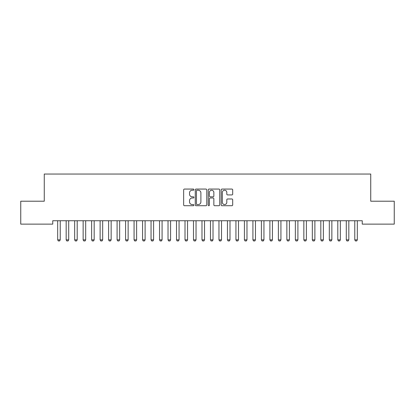 <?xml version="1.0" encoding="UTF-8"?>
<svg xmlns="http://www.w3.org/2000/svg" width="415" height="415" viewBox="0 0 415 415"><rect width="100%" height="100%" fill="white"/><g stroke="black" fill="none" stroke-linecap="round" stroke-linejoin="round"><path stroke-width="0.62" d="M193.919 189.639A0.581 0.581 0 0 0 193.333 189.058L184.483 189.058A0.835 0.835 0 0 0 183.648 189.894L183.648 204.891A0.835 0.835 0 0 0 184.483 205.721L193.333 205.721A0.581 0.581 0 0 0 193.919 205.14A0.581 0.581 0 0 0 193.333 204.554L192.192 204.554A2.666 2.666 0 0 1 189.525 201.887L189.525 200.642A2.666 2.666 0 0 1 192.192 197.976L193.333 197.976A0.581 0.581 0 0 0 193.919 197.39A0.581 0.581 0 0 0 193.333 196.809L192.192 196.809A2.666 2.666 0 0 1 189.525 194.142L189.525 192.892A2.666 2.666 0 0 1 192.192 190.226L193.333 190.226A0.581 0.581 0 0 0 193.919 189.639M231.85 194.931A0.835 0.835 0 0 0 232.685 194.101L232.685 189.894A0.835 0.835 0 0 0 231.85 189.058L222.02 189.058A0.835 0.835 0 0 0 221.185 189.894L221.185 204.891A0.835 0.835 0 0 0 222.02 205.721L231.85 205.721A0.835 0.835 0 0 0 232.685 204.891L232.685 199.807A0.835 0.835 0 0 0 231.85 198.972L227.643 198.972A0.835 0.835 0 0 0 226.808 199.807L226.808 202.328A2.231 2.231 0 0 1 224.582 204.554A2.231 2.231 0 0 1 222.352 202.328L222.352 192.451A2.231 2.231 0 0 1 224.582 190.226A2.231 2.231 0 0 1 226.808 192.451L226.808 194.101A0.835 0.835 0 0 0 227.643 194.931L231.85 194.931M362.248 220.733L52.752 220.733L52.752 224.131L20.75 224.131L20.75 201.208L44.265 201.208L44.265 174.046L370.735 174.046L370.735 201.208L394.25 201.208L394.25 224.131L362.248 224.131L362.248 220.733M206.769 189.894A0.835 0.835 0 0 0 205.939 189.058L196.108 189.058A0.835 0.835 0 0 0 195.273 189.894L195.273 204.891A0.835 0.835 0 0 0 196.108 205.721L205.939 205.721A0.835 0.835 0 0 0 206.769 204.891L206.769 189.894M209.061 189.058L218.892 189.058A0.835 0.835 0 0 1 219.727 189.894L219.727 204.891A0.835 0.835 0 0 1 218.892 205.721L214.685 205.721A0.835 0.835 0 0 1 213.855 204.891L213.855 198.806A0.835 0.835 0 0 0 213.02 197.976L210.229 197.976A0.835 0.835 0 0 0 209.393 198.806L209.393 205.14A0.581 0.581 0 0 1 208.812 205.721A0.581 0.581 0 0 1 208.231 205.14L208.231 189.894A0.835 0.835 0 0 1 209.061 189.058M197.021 190.226A0.581 0.581 0 0 0 196.44 190.807L196.44 203.973A0.581 0.581 0 0 0 197.021 204.554L198.23 204.554A2.666 2.666 0 0 0 200.896 201.887L200.896 192.892A2.666 2.666 0 0 0 198.23 190.226L197.021 190.226M213.855 192.493A2.231 2.231 0 0 0 211.624 190.267A2.231 2.231 0 0 0 209.393 192.493L209.393 195.973A0.835 0.835 0 0 0 210.229 196.809L213.02 196.809A0.835 0.835 0 0 0 213.855 195.973L213.855 192.493M57.633 220.92A0.851 0.851 -179.5 0 1 57.675 221.174A0.851 0.851 179.6 0 0 57.633 220.92L57.576 220.733M60.32 220.733L60.263 220.92A0.851 0.851 179.6 0 0 60.222 221.174L60.222 239.849L59.584 240.954L58.313 240.954L57.675 239.849L57.675 221.174M57.675 239.849L60.222 239.849M66.125 220.92A0.851 0.851 -179.5 0 1 66.167 221.174A0.851 0.851 179.6 0 0 66.125 220.92L66.068 220.733M74.612 220.92A0.851 0.851 -179.5 0 1 74.653 221.174A0.851 0.851 179.6 0 0 74.612 220.92L74.555 220.733M68.807 220.733L68.75 220.92A0.851 0.851 179.6 0 0 68.708 221.174L68.708 239.849L68.076 240.954L66.799 240.954L66.167 239.849L66.167 221.174M66.167 239.849L68.708 239.849M77.299 220.733L77.242 220.92A0.851 0.851 179.6 0 0 77.2 221.174L77.2 239.849L76.562 240.954L75.291 240.954L74.653 239.849L74.653 221.174M74.653 239.849L77.2 239.849M83.104 220.92A0.851 0.851 -179.5 0 1 83.14 221.174A0.851 0.851 179.6 0 0 83.104 220.92L83.042 220.733M91.591 220.92A0.851 0.851 -179.5 0 1 91.632 221.174A0.851 0.851 179.6 0 0 91.591 220.92L91.533 220.733M85.786 220.733L85.729 220.92A0.851 0.851 179.6 0 0 85.687 221.174L85.687 239.849L85.049 240.954L83.778 240.954L83.14 239.849L83.14 221.174M83.14 239.849L85.687 239.849M94.278 220.733L94.215 220.92A0.851 0.851 179.6 0 0 94.179 221.174L94.179 239.849L93.541 240.954L92.265 240.954L91.632 239.849L91.632 221.174M91.632 239.849L94.179 239.849M100.077 220.92A0.851 0.851 -179.5 0 1 100.119 221.174A0.851 0.851 179.6 0 0 100.077 220.92L100.02 220.733M102.764 220.733L102.707 220.92A0.851 0.851 179.6 0 0 102.666 221.174L102.666 239.849L102.028 240.954L100.757 240.954L100.119 239.849L100.119 221.174M100.119 239.849L102.666 239.849M108.569 220.92A0.851 0.851 -179.5 0 1 108.606 221.174A0.851 0.851 179.6 0 0 108.569 220.92L108.507 220.733M111.251 220.733L111.194 220.92A0.851 0.851 179.6 0 0 111.153 221.174L111.153 239.849L110.52 240.954L109.244 240.954L108.606 239.849L108.606 221.174M108.606 239.849L111.153 239.849M117.056 220.92A0.851 0.851 -179.5 0 1 117.097 221.174A0.851 0.851 179.6 0 0 117.056 220.92L116.999 220.733M125.543 220.92A0.851 0.851 -179.5 0 1 125.584 221.174A0.851 0.851 179.6 0 0 125.543 220.92L125.486 220.733M134.035 220.92A0.851 0.851 -179.5 0 1 134.071 221.174A0.851 0.851 179.6 0 0 134.035 220.92L133.972 220.733M142.521 220.92A0.851 0.851 -179.5 0 1 142.563 221.174A0.851 0.851 179.6 0 0 142.521 220.92L142.464 220.733M151.008 220.92A0.851 0.851 -179.5 0 1 151.05 221.174A0.851 0.851 179.6 0 0 151.008 220.92L150.951 220.733M159.5 220.92A0.851 0.851 -179.5 0 1 159.542 221.174A0.851 0.851 179.6 0 0 159.5 220.92L159.443 220.733M167.987 220.92A0.851 0.851 -179.5 0 1 168.028 221.174A0.851 0.851 179.6 0 0 167.987 220.92L167.93 220.733M176.479 220.92A0.851 0.851 -179.5 0 1 176.515 221.174A0.851 0.851 179.6 0 0 176.479 220.92L176.417 220.733M184.966 220.92A0.851 0.851 -179.5 0 1 185.007 221.174A0.851 0.851 179.6 0 0 184.966 220.92L184.908 220.733M119.743 220.733L119.681 220.92A0.851 0.851 179.6 0 0 119.645 221.174L119.645 239.849L119.006 240.954L117.73 240.954L117.097 239.849L117.097 221.174M117.097 239.849L119.645 239.849M128.23 220.733L128.173 220.92A0.851 0.851 179.6 0 0 128.131 221.174L128.131 239.849L127.493 240.954L126.222 240.954L125.584 239.849L125.584 221.174M125.584 239.849L128.131 239.849M136.717 220.733L136.66 220.92A0.851 0.851 179.6 0 0 136.618 221.174L136.618 239.849L135.985 240.954L134.709 240.954L134.071 239.849L134.071 221.174M134.071 239.849L136.618 239.849M145.209 220.733L145.146 220.92A0.851 0.851 179.6 0 0 145.11 221.174L145.11 239.849L144.472 240.954L143.201 240.954L142.563 239.849L142.563 221.174M142.563 239.849L145.11 239.849M153.695 220.733L153.638 220.92A0.851 0.851 179.6 0 0 153.597 221.174L153.597 239.849L152.959 240.954L151.688 240.954L151.05 239.849L151.05 221.174M151.05 239.849L153.597 239.849M162.182 220.733L162.125 220.92A0.851 0.851 179.6 0 0 162.083 221.174L162.083 239.849L161.451 240.954L160.174 240.954L159.542 239.849L159.542 221.174M159.542 239.849L162.083 239.849M170.674 220.733L170.617 220.92A0.851 0.851 179.6 0 0 170.575 221.174L170.575 239.849L169.937 240.954L168.666 240.954L168.028 239.849L168.028 221.174M168.028 239.849L170.575 239.849M179.161 220.733L179.104 220.92A0.851 0.851 179.6 0 0 179.062 221.174L179.062 239.849L178.424 240.954L177.153 240.954L176.515 239.849L176.515 221.174M176.515 239.849L179.062 239.849M187.653 220.733L187.59 220.92A0.851 0.851 179.6 0 0 187.554 221.174L187.554 239.849L186.916 240.954L185.64 240.954L185.007 239.849L185.007 221.174M185.007 239.849L187.554 239.849M193.452 220.92A0.851 0.851 -179.5 0 1 193.494 221.174A0.851 0.851 179.6 0 0 193.452 220.92L193.395 220.733M196.139 220.733L196.082 220.92A0.851 0.851 179.6 0 0 196.041 221.174L196.041 239.849L195.403 240.954L194.132 240.954L193.494 239.849L193.494 221.174M193.494 239.849L196.041 239.849M201.944 220.92A0.851 0.851 -179.5 0 1 201.981 221.174A0.851 0.851 179.6 0 0 201.944 220.92L201.882 220.733M204.626 220.733L204.569 220.92A0.851 0.851 179.6 0 0 204.528 221.174L204.528 239.849L203.895 240.954L202.619 240.954L201.981 239.849L201.981 221.174M201.981 239.849L204.528 239.849M210.431 220.92A0.851 0.851 -179.5 0 1 210.472 221.174A0.851 0.851 179.6 0 0 210.431 220.92L210.374 220.733M213.118 220.733L213.056 220.92A0.851 0.851 179.6 0 0 213.02 221.174L213.02 239.849L212.381 240.954L211.105 240.954L210.472 239.849L210.472 221.174M210.472 239.849L213.02 239.849M218.918 220.92A0.851 0.851 -179.5 0 1 218.959 221.174A0.851 0.851 179.6 0 0 218.918 220.92L218.861 220.733M221.605 220.733L221.548 220.92A0.851 0.851 179.6 0 0 221.506 221.174L221.506 239.849L220.868 240.954L219.597 240.954L218.959 239.849L218.959 221.174M218.959 239.849L221.506 239.849M227.41 220.92A0.851 0.851 -179.5 0 1 227.446 221.174A0.851 0.851 179.6 0 0 227.41 220.92L227.347 220.733M230.092 220.733L230.035 220.92A0.851 0.851 179.6 0 0 229.993 221.174L229.993 239.849L229.36 240.954L228.084 240.954L227.446 239.849L227.446 221.174M227.446 239.849L229.993 239.849M235.896 220.92A0.851 0.851 -179.5 0 1 235.938 221.174A0.851 0.851 179.6 0 0 235.896 220.92L235.839 220.733M238.584 220.733L238.521 220.92A0.851 0.851 179.6 0 0 238.485 221.174L238.485 239.849L237.847 240.954L236.576 240.954L235.938 239.849L235.938 221.174M235.938 239.849L238.485 239.849M244.383 220.92A0.851 0.851 -179.5 0 1 244.425 221.174A0.851 0.851 179.6 0 0 244.383 220.92L244.326 220.733M247.07 220.733L247.013 220.92A0.851 0.851 179.6 0 0 246.972 221.174L246.972 239.849L246.334 240.954L245.063 240.954L244.425 239.849L244.425 221.174M244.425 239.849L246.972 239.849M252.875 220.92A0.851 0.851 -179.5 0 1 252.917 221.174A0.851 0.851 179.6 0 0 252.875 220.92L252.818 220.733M255.557 220.733L255.5 220.92A0.851 0.851 179.6 0 0 255.458 221.174L255.458 239.849L254.826 240.954L253.549 240.954L252.917 239.849L252.917 221.174M252.917 239.849L255.458 239.849M261.362 220.92A0.851 0.851 -179.5 0 1 261.403 221.174A0.851 0.851 179.6 0 0 261.362 220.92L261.305 220.733M264.049 220.733L263.992 220.92A0.851 0.851 179.6 0 0 263.95 221.174L263.95 239.849L263.312 240.954L262.041 240.954L261.403 239.849L261.403 221.174M261.403 239.849L263.95 239.849M269.854 220.92A0.851 0.851 -179.5 0 1 269.89 221.174A0.851 0.851 179.6 0 0 269.854 220.92L269.792 220.733M272.536 220.733L272.479 220.92A0.851 0.851 179.6 0 0 272.437 221.174L272.437 239.849L271.799 240.954L270.528 240.954L269.89 239.849L269.89 221.174M269.89 239.849L272.437 239.849M278.341 220.92A0.851 0.851 -179.5 0 1 278.382 221.174A0.851 0.851 179.6 0 0 278.341 220.92L278.283 220.733M281.028 220.733L280.965 220.92A0.851 0.851 179.6 0 0 280.929 221.174L280.929 239.849L280.291 240.954L279.015 240.954L278.382 239.849L278.382 221.174M278.382 239.849L280.929 239.849M286.827 220.92A0.851 0.851 -179.5 0 1 286.869 221.174A0.851 0.851 179.6 0 0 286.827 220.92L286.77 220.733M289.514 220.733L289.457 220.92A0.851 0.851 179.6 0 0 289.416 221.174L289.416 239.849L288.778 240.954L287.507 240.954L286.869 239.849L286.869 221.174M286.869 239.849L289.416 239.849M295.319 220.92A0.851 0.851 -179.5 0 1 295.356 221.174A0.851 0.851 179.6 0 0 295.319 220.92L295.257 220.733M298.001 220.733L297.944 220.92A0.851 0.851 179.6 0 0 297.903 221.174L297.903 239.849L297.27 240.954L295.994 240.954L295.356 239.849L295.356 221.174M295.356 239.849L297.903 239.849M303.806 220.92A0.851 0.851 -179.5 0 1 303.847 221.174A0.851 0.851 179.6 0 0 303.806 220.92L303.749 220.733M306.493 220.733L306.431 220.92A0.851 0.851 179.6 0 0 306.394 221.174L306.394 239.849L305.756 240.954L304.48 240.954L303.847 239.849L303.847 221.174M303.847 239.849L306.394 239.849M312.293 220.92A0.851 0.851 -179.5 0 1 312.334 221.174A0.851 0.851 179.6 0 0 312.293 220.92L312.236 220.733M314.98 220.733L314.923 220.92A0.851 0.851 179.6 0 0 314.881 221.174L314.881 239.849L314.243 240.954L312.972 240.954L312.334 239.849L312.334 221.174M312.334 239.849L314.881 239.849M320.785 220.92A0.851 0.851 -179.5 0 1 320.821 221.174A0.851 0.851 179.6 0 0 320.785 220.92L320.722 220.733M323.467 220.733L323.41 220.92A0.851 0.851 179.6 0 0 323.368 221.174L323.368 239.849L322.735 240.954L321.459 240.954L320.821 239.849L320.821 221.174M320.821 239.849L323.368 239.849M329.271 220.92A0.851 0.851 -179.5 0 1 329.313 221.174A0.851 0.851 179.6 0 0 329.271 220.92L329.214 220.733M331.959 220.733L331.896 220.92A0.851 0.851 179.6 0 0 331.86 221.174L331.86 239.849L331.222 240.954L329.951 240.954L329.313 239.849L329.313 221.174M329.313 239.849L331.86 239.849M337.758 220.92A0.851 0.851 -179.5 0 1 337.8 221.174A0.851 0.851 179.6 0 0 337.758 220.92L337.701 220.733M340.445 220.733L340.388 220.92A0.851 0.851 179.6 0 0 340.347 221.174L340.347 239.849L339.709 240.954L338.438 240.954L337.8 239.849L337.8 221.174M337.8 239.849L340.347 239.849M346.25 220.92A0.851 0.851 -179.5 0 1 346.292 221.174A0.851 0.851 179.6 0 0 346.25 220.92L346.193 220.733M348.932 220.733L348.875 220.92A0.851 0.851 179.6 0 0 348.833 221.174L348.833 239.849L348.201 240.954L346.924 240.954L346.292 239.849L346.292 221.174M346.292 239.849L348.833 239.849M354.737 220.92A0.851 0.851 -179.5 0 1 354.778 221.174A0.851 0.851 179.6 0 0 354.737 220.92L354.68 220.733M357.424 220.733L357.367 220.92A0.851 0.851 179.6 0 0 357.325 221.174L357.325 239.849L356.687 240.954L355.416 240.954L354.778 239.849L354.778 221.174M354.778 239.849L357.325 239.849"/></g></svg>
